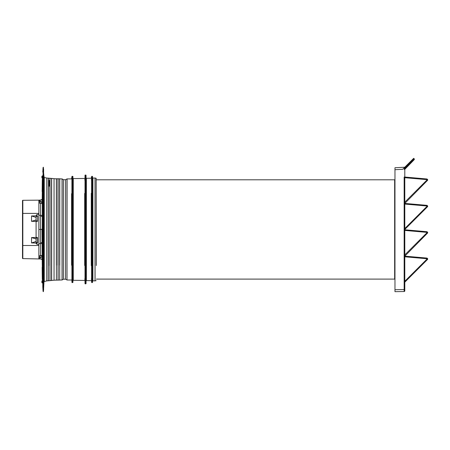 <?xml version="1.0" encoding="UTF-8"?>
<svg xmlns="http://www.w3.org/2000/svg" width="450" height="450" viewBox="0 0 450 450"><rect width="100%" height="100%" fill="white"/><g stroke="black" fill="none" stroke-linecap="round" stroke-linejoin="round"><path stroke-width="0.67" d="M394.971 289.71L404.156 289.553L404.156 291.516L394.971 291.673L394.971 167.737L404.798 167.226M414.163 159.716A0.652 0.652 0 0 0 414.163 158.788A0.652 0.652 0 0 1 414.163 159.716L413.707 159.249L404.539 168.418L404.989 168.885L414.163 159.716L404.798 169.346L404.798 289.553L404.798 282.178L427.5 259.476A0.652 0.652 0 0 0 427.5 258.548L427.039 258.086L404.798 256.14L427.5 233.111A0.652 0.652 0 0 0 427.5 232.183L427.039 231.722L427.5 232.183A0.652 0.652 0 0 1 427.5 233.111L427.072 232.65L427.5 232.183A0.652 0.652 0 0 1 427.5 233.111M404.156 177.036L404.156 289.553L404.798 289.553L404.798 290.863A0.652 0.652 0 0 1 404.156 291.516L404.156 291.42M394.971 262.474L394.65 262.007M394.65 196.892L394.971 196.425M394.65 264.909L394.971 264.926L394.65 264.909M404.798 254.919L427.072 232.65L426.774 232.352L427.039 231.722L404.798 229.776L404.798 229.449L427.5 206.747A0.652 0.652 0 0 0 427.5 205.819L427.039 205.357L404.798 203.411L427.5 180.382A0.652 0.652 0 0 0 427.5 179.454A0.652 0.652 0 0 1 427.5 180.382A0.652 0.652 0 0 0 427.5 179.454L427.039 178.993L427.5 179.454L427.072 179.921L427.5 180.382M404.798 202.191L427.072 179.921L426.774 179.623L427.039 178.993L404.798 177.047L404.798 169.346L404.156 169.346L404.539 168.418M404.798 281.284L427.072 259.014L426.774 258.716L427.039 258.086L404.798 256.14M427.039 258.086L427.5 258.548A0.652 0.652 0 0 1 427.5 259.476L427.072 259.014L427.5 258.548A0.652 0.652 0 0 1 427.5 259.476M404.798 290.863A0.652 0.652 0 0 1 404.156 291.516A0.652 0.652 0 0 0 404.798 290.863M413.241 158.782L413.696 158.327L414.163 158.788L413.707 159.249L413.241 158.782L402.722 169.301L394.971 169.706M404.798 228.555L427.072 206.286L426.774 205.987L427.039 205.357L404.798 203.411M427.039 205.357L427.5 205.819A0.652 0.652 0 0 1 427.5 206.747L427.072 206.286L427.5 205.819A0.652 0.652 0 0 1 427.5 206.747M427.039 178.993L404.798 177.047M42.283 191.621L42.148 203.113L42.086 202.77L40.556 203.406L42.148 203.271L40.556 203.406M42.283 204.48L42.148 203.271M42.148 191.632L42.283 179.482M42.283 254.419L42.086 256.129L40.556 255.308L42.148 255.628M42.283 267.278L42.148 255.786L40.556 255.493M42.283 279.416L42.148 267.266M42.148 259.515L40.427 258.863M42.148 259.014L22.826 258.598A0.326 0.326 0 0 1 22.5 258.272L22.5 200.627A0.326 0.326 0 0 1 22.826 200.301A0.326 0.326 0 0 0 22.5 200.627A0.326 0.326 0 0 1 22.826 200.301L38.874 200.171L38.874 213.401L38.874 200.436L40.944 201.246L42.086 202.77M22.826 258.598A0.326 0.326 0 0 1 22.5 258.272A0.326 0.326 0 0 0 22.826 258.598L22.826 245.498L38.874 245.498L38.874 258.727M38.874 245.498L38.874 244.676L37.176 244.378L36.09 243.09L37.564 242.876L37.564 237.639L37.564 238.028L36.09 238.016M31.539 237.589L31.539 242.927L36.09 243.067L36.09 238.933L31.539 237.589L36.09 237.448L36.09 221.451L37.564 221.259L37.564 216.023L36.09 215.809L37.176 214.521L38.874 214.222L38.874 213.401L22.5 213.401L22.5 245.498L22.826 245.498L22.826 200.301M31.674 221.377L36.09 219.966L31.539 221.316L36.09 221.451L36.09 215.831L31.539 215.972L36.09 217.423L31.674 215.91M31.539 221.316L31.539 215.972M37.434 237.459L36.09 237.448L36.09 238.933L31.674 237.521M31.539 242.927L36.09 241.476L31.674 242.989M36.09 243.09L36.366 243.889M38.874 244.676L38.874 214.222M36.399 214.971L37.176 214.521M38.874 229.449L40.545 229.449L40.556 255.308M38.874 258.463L40.944 257.653L42.086 256.129M40.584 255.578L38.869 258.081M38.874 255.864L40.562 255.634M42.148 199.384L40.427 200.036M42.148 199.884L38.874 200.171M41.889 229.618L42.345 229.759L41.889 229.281L40.545 229.449L40.556 203.591M40.584 203.321L38.869 200.818M38.874 203.034L40.562 203.265M86.377 179.797L86.051 179.679L86.051 283.511A0.326 0.326 90 0 1 85.719 283.838L85.719 175.061A0.326 0.326 90 0 1 86.051 175.388L86.051 283.511M73.26 179.797L72.934 179.797L72.934 282.246A0.326 0.326 90 0 1 72.608 282.572L72.608 176.327A0.326 0.326 90 0 1 72.934 176.653L72.934 282.246M92.559 192.893L92.559 282.246A0.326 0.326 90 0 1 92.233 282.572L92.233 176.327A0.326 0.326 90 0 1 92.559 176.653L92.559 282.246M42.784 175.455L42.879 229.607M41.889 177.879L42.283 178.02M42.019 176.214L41.889 177.711L41.889 176.265M91.924 282.572L91.924 176.327A0.326 0.326 90 0 0 91.597 176.653L91.597 282.246A0.326 0.326 90 0 0 91.924 282.572L92.233 282.572M91.597 277.92L91.597 280.974L91.271 280.648L86.377 280.603L86.377 178.296L91.271 178.251L91.597 176.653M85.331 283.838L85.331 175.061A0.326 0.326 90 0 0 85.005 175.388L85.005 283.511A0.326 0.326 90 0 0 85.331 283.838L85.719 283.838M85.005 178.414L85.005 175.388M72.242 282.572L72.242 176.327A0.326 0.326 90 0 0 71.91 176.653L71.91 282.246A0.326 0.326 90 0 0 72.242 282.572L72.608 282.572M66.983 178.92L65.531 179.713L65.531 279.186L66.983 279.979L66.983 178.92L71.584 178.881L71.91 176.653M67.011 263.722L67.011 277.92L67.011 263.722M62.083 263.722L62.083 277.92L62.083 263.722M43.386 167.243L43.386 291.656L43.059 291.347L43.059 167.552L43.431 167.243L43.431 291.656L43.993 281.638L46.749 280.896L50.012 280.654L50.006 265.657L50.012 280.654L51.531 280.44L51.525 278.128L51.593 280.479L51.593 178.419L51.525 278.128L51.525 178.459L50.012 178.245L50.006 265.657L49.95 178.279L49.95 280.62M42.818 287.128L42.789 269.961L42.789 286.661M43.431 167.243L43.515 290.042M42.469 282.617L42.019 229.748L42.469 229.759L42.469 282.617M42.705 283.056L42.784 283.444L42.705 283.056M43.515 168.857L43.672 285.131M43.672 173.768L43.813 283.472M43.813 175.427L44.263 177.57L46.749 178.003L46.749 280.896M56.413 280.114L56.413 178.785L56.351 193.652L56.351 178.819L54.051 178.695L54.051 280.204L62.055 279.984L63.562 279.186L63.562 179.713L62.139 178.937L62.139 279.962M71.584 178.881L71.91 178.554L71.91 279.101M84.679 179.797L85.005 179.797L85.005 279.101L84.679 279.101M96.339 265.511L96.182 178.262L96.339 265.511M42.789 280.378L42.789 282.921L42.643 280.429M54.051 280.204L51.66 280.513L51.649 178.386L51.66 280.513M42.019 281.07L41.889 282.566L41.889 281.121M41.889 282.566L42.283 281.188M42.818 226.721L42.789 286.673M42.818 232.178L42.789 269.966M42.283 193.219L42.345 229.14L42.019 229.151L42.019 229.748M42.283 229.14L42.469 176.282L42.469 229.14L41.889 229.281M42.469 229.14L42.469 229.759M42.784 228.639L42.806 226.451M42.789 191.239L42.789 228.611M91.597 193.016L91.597 265.882M42.806 232.447L42.677 229.607M42.812 227.616L42.806 228.662M42.812 230.023L42.806 228.769M42.812 230.254L42.806 231.238M62.083 180.979L62.083 195.176L62.083 180.979M42.784 178.521L42.643 229.208M96.339 179.797L394.65 179.797L394.65 279.101L96.339 279.101M91.597 279.101L91.271 279.101M91.271 179.797L91.597 179.797M92.559 179.797L92.897 179.797M426.774 258.716L404.798 256.798M426.774 232.352L404.798 230.434M426.774 205.987L404.798 204.069M426.774 179.623L404.798 177.705M404.156 289.553L404.156 280.969M404.156 255.696L404.156 254.604M404.156 229.331L404.156 228.24M404.156 202.967L404.156 201.876M36.09 237.926L37.434 237.938L37.434 242.488L36.09 242.494M37.434 243.056L37.434 242.578L36.09 242.589M40.534 242.601L42.66 242.674M38.874 243.658L42.677 243.478M39.898 256.972L40.944 257.653M22.5 245.824L22.826 245.824L22.5 245.824M22.5 213.075L22.826 213.075L22.5 213.075M37.434 221.439L37.434 220.961L36.09 220.972M36.09 216.309L37.434 216.321L37.434 215.843M36.09 220.882L37.564 220.871L37.564 216.411L36.09 216.405M40.534 216.298L42.66 216.225M38.874 215.241L42.677 215.421M39.898 201.926L40.944 201.246M42.283 177.711L42.019 178.014M42.643 229.691L42.643 282.774M42.784 230.259L42.784 283.444M43.599 168.919L43.599 289.98M43.695 173.768L43.695 285.131M43.762 173.835L43.762 285.064M43.847 175.427L43.847 283.472M43.914 175.494L43.914 283.404M43.993 177.261L43.993 281.638M44.263 177.57L44.263 281.334M46.749 178.003L48.24 178.189L48.24 280.71M48.24 178.189L48.251 280.71M48.251 178.189L48.307 280.744M48.364 265.742L48.364 193.157L48.375 265.742M49.883 265.607L49.883 193.292L49.894 265.607M56.351 265.247L56.351 193.652L56.351 265.247M56.469 265.303L56.469 193.596L56.475 265.303M57.994 265.241L57.994 193.657L57.999 265.241M56.413 178.785L58.061 178.791L58.061 280.108M58.061 178.791L58.117 280.142M58.117 178.757L58.123 280.142M59.642 265.224L59.642 193.674L59.648 265.224M58.123 178.757L59.709 178.819L59.709 280.08M59.771 265.281L59.771 193.618L59.771 265.281M59.709 178.819L62.055 178.914L62.055 279.984M67.078 178.898L66.983 279.979M71.584 265.207C71.584 284.805 71.584 284.805 71.584 265.207L71.584 193.691C71.584 174.094 71.584 174.094 71.584 193.691M85.005 178.138L84.679 178.464L85.005 178.138L84.679 178.464L73.26 178.583L73.266 280.316L72.934 280.642L73.26 280.316L84.679 280.434L85.005 280.761L85.005 278.578M84.679 265.5C84.679 285.261 84.679 285.261 84.679 265.5L84.679 193.399C84.679 173.638 84.679 173.638 84.679 193.399M91.271 265.652C91.271 285.497 91.271 285.497 91.271 265.652L91.271 193.247C91.271 173.402 91.271 173.402 91.271 193.247M92.559 177.75L92.886 178.076L92.559 177.75L92.886 178.076L92.897 181.986L92.897 280.822L92.559 281.149M92.897 178.076L95.017 178.014L95.017 280.884L96.182 280.637M95.017 178.014L95.023 280.884M95.023 178.014L95.068 280.884M42.345 282.566L42.019 282.864L42.666 282.887M48.307 178.155L48.364 193.157L48.375 178.121L49.883 178.312L49.883 193.292L49.95 178.279M56.469 178.746L56.469 193.596L56.475 178.746M57.994 178.83L57.994 193.657L57.999 178.83M59.642 178.858L59.642 193.674L59.648 178.858M59.771 178.779L59.771 193.618L59.771 178.779M49.252 180.321L49.252 186.255M41.889 177.711L42.019 176.333L42.345 176.333M394.65 181.311L394.971 180.979M394.65 277.588L394.971 277.92M394.65 264.926L394.954 264.932M86.377 178.296L86.051 177.964L86.051 193.044M73.26 178.583L72.934 178.256M86.377 280.603L86.051 280.935M42.666 176.012L41.889 176.164M43.059 291.347L42.789 286.751M65.531 279.186L63.562 279.186M71.91 277.92L71.91 280.344L71.584 280.018L67.078 280.001M84.679 280.434L85.005 280.761L84.679 280.434M92.897 280.822L95.017 280.884M41.889 281.019L42.283 280.879M43.059 167.552L42.789 172.148M65.531 179.713L63.562 179.713M71.91 178.554L71.91 178.869M72.242 176.327L72.608 176.327M85.331 175.061L85.719 175.061M91.271 178.251L91.597 177.924M91.924 176.327L92.233 176.327M95.068 178.014L96.182 178.262M54.051 178.695L51.66 178.386"/></g></svg>
